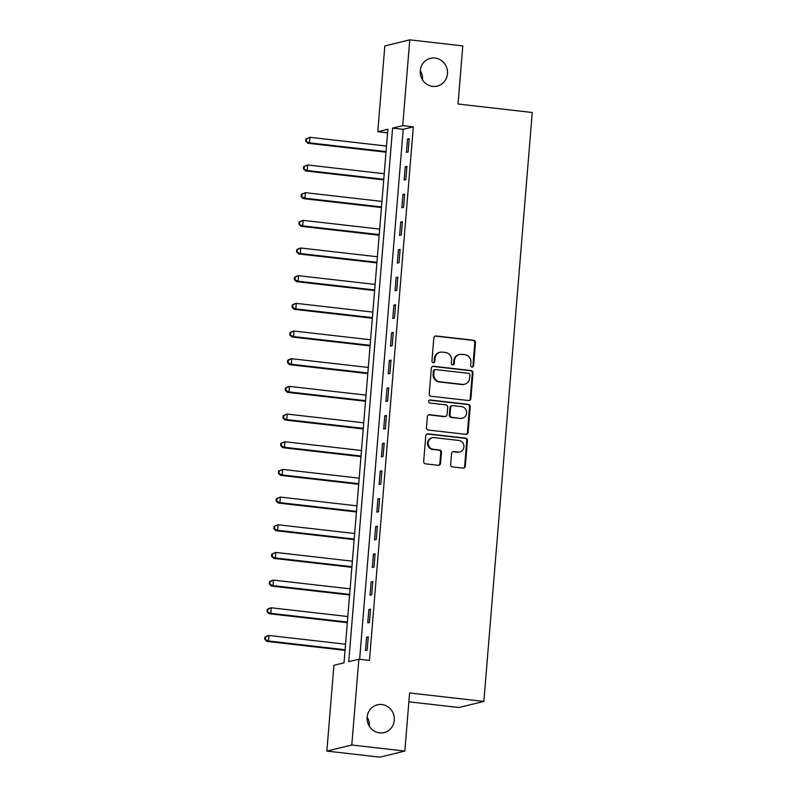 <?xml version="1.0" encoding="UTF-8"?>
<svg xmlns="http://www.w3.org/2000/svg" width="797" height="797" viewBox="0 0 797 797"><rect width="100%" height="100%" fill="white"/><g stroke="black" fill="none" stroke-linecap="round" stroke-linejoin="round"><path stroke-width="1.2" d="M472.003 367.088A1.534 1.455 76.3 0 0 473.577 365.733L475.48 342.65A2.192 2.082 76.3 0 0 473.577 340.239L436.098 335.955A2.192 2.082 76.3 0 0 433.837 337.888L431.934 360.981A1.534 1.455 76.3 0 0 433.757 362.635A1.534 1.455 76.3 0 0 434.853 361.31L435.102 358.321A7.014 6.665 76.3 0 1 442.335 352.135L445.453 352.493A7.014 6.665 76.3 0 1 451.55 360.204L451.301 363.193A1.534 1.455 76.3 0 0 453.124 364.847A1.534 1.455 76.3 0 0 454.22 363.522L454.459 360.533A7.014 6.665 76.3 0 1 461.702 354.346L464.82 354.695A7.014 6.665 76.3 0 1 470.917 362.416L470.668 365.405A1.534 1.455 76.3 0 0 472.003 367.088M472.143 367.098A1.534 1.455 76.3 0 0 472.91 365.903L474.803 342.81A2.192 2.082 76.3 0 0 472.9 340.399L435.421 336.115A2.192 2.082 76.3 0 0 435.072 336.115M433.409 362.675A1.534 1.455 76.3 0 0 434.176 361.479L434.425 358.491L435.102 358.321M452.776 364.887A1.534 1.455 76.3 0 0 453.543 363.691L453.792 360.702L454.459 360.533M381.883 704.528A14.296 13.589 76.3 0 0 377.33 704.817A14.296 13.589 76.3 0 0 367.138 719.552A14.296 13.589 76.3 0 0 379.551 732.871A14.296 13.589 76.3 0 0 384.104 732.592A14.296 13.589 76.3 0 0 394.296 717.858A14.296 13.589 76.3 0 0 381.883 704.528M435.032 58.042A14.296 13.589 76.3 0 0 430.48 58.33A14.296 13.589 76.3 0 0 420.288 73.065A14.296 13.589 76.3 0 0 432.711 86.385A14.296 13.589 76.3 0 0 437.264 86.096A14.296 13.589 76.3 0 0 447.456 71.371A14.296 13.589 76.3 0 0 435.032 58.042M450.644 464.512A2.192 2.082 76.3 0 0 452.547 466.922L463.067 468.128A2.192 2.082 76.3 0 0 465.318 466.195L467.431 440.552A2.192 2.082 76.3 0 0 465.528 438.141L428.049 433.857A2.192 2.082 76.3 0 0 425.787 435.79L423.675 461.433A2.192 2.082 76.3 0 0 425.578 463.844L438.28 465.299A2.192 2.082 76.3 0 0 440.542 463.366L441.448 452.387A2.192 2.082 76.3 0 0 439.545 449.976L433.249 449.259A5.868 5.569 76.3 0 1 432.333 437.742A5.868 5.569 76.3 0 1 434.206 437.633L458.873 440.452A5.868 5.569 76.3 0 1 459.789 451.959A5.868 5.569 76.3 0 1 457.916 452.078L453.812 451.61A2.192 2.082 76.3 0 0 451.55 453.543L450.644 464.512M409.768 39.85L462.798 45.907L458.026 104.018L532.266 112.497L483.849 701.43L409.608 692.952L404.826 751.063L351.796 745.006L326.85 751.093L333.903 665.306L344.015 662.835L387.88 129.263L377.778 131.724L384.831 45.937L409.768 39.85L402.714 125.647L392.602 128.108L348.737 661.679L358.849 659.219L351.796 745.006M358.849 659.219L369.449 660.424L413.324 126.853L402.714 125.647M468.616 400.542A2.192 2.082 76.3 0 0 470.878 398.61L472.99 372.966A2.192 2.082 76.3 0 0 471.087 370.555L433.608 366.271A2.192 2.082 76.3 0 0 431.346 368.204L429.234 393.848A2.192 2.082 76.3 0 0 431.137 396.258L468.616 400.542M470.21 406.759L468.098 432.402A2.192 2.082 76.3 0 1 465.837 434.335L428.358 430.051A2.192 2.082 76.3 0 1 426.455 427.64L427.361 416.672A2.192 2.082 76.3 0 1 429.623 414.729L444.816 416.472A2.192 2.082 76.3 0 0 447.077 414.53L447.685 407.257A2.192 2.082 76.3 0 0 445.772 404.846L429.952 403.033A1.534 1.455 76.3 0 1 429.713 400.024A1.534 1.455 76.3 0 1 430.201 399.994L468.307 404.348A2.192 2.082 76.3 0 1 470.21 406.759L469.533 406.918L467.431 432.562L468.098 432.402M413.324 126.853L403.212 129.323L359.636 659.308M407.526 139.116L406.43 152.396L408.114 151.988L409.21 138.708L407.526 139.116L409.16 139.306M405.245 166.792L404.159 180.072L405.842 179.664L406.928 166.384L405.245 166.792L406.888 166.981M402.973 194.468L401.877 207.748L403.561 207.34L404.657 194.06L402.973 194.468L404.607 194.657M400.702 222.144L399.606 235.424L401.289 235.015L402.385 221.725L400.702 222.144L402.336 222.323M398.42 249.82L397.334 263.1L399.018 262.691L400.104 249.401L398.42 249.82L400.054 249.999M396.149 277.495L395.053 290.775L396.737 290.367L397.833 277.077L396.149 277.495L397.783 277.675M393.867 305.161L392.782 318.451L394.465 318.043L395.561 304.753L393.867 305.161L395.511 305.351M391.596 332.837L390.5 346.127L392.194 345.719L393.28 332.429L391.596 332.837L393.23 333.026M389.325 360.513L388.229 373.803L389.912 373.385L391.008 360.105L389.325 360.513L390.958 360.702M387.043 388.189L385.957 401.479L387.641 401.06L388.727 387.78L387.043 388.189L388.677 388.378M384.772 415.865L383.676 429.155L385.359 428.736L386.455 415.456L384.772 415.865L386.406 416.054M382.49 443.54L381.404 456.82L383.088 456.412L384.184 443.132L382.49 443.54L384.134 443.73M380.219 471.216L379.123 484.496L380.817 484.088L381.902 470.808L380.219 471.216L381.853 471.406M377.947 498.892L376.851 512.172L378.535 511.764L379.631 498.484L377.947 498.892L379.581 499.081M375.666 526.568L374.58 539.848L376.264 539.439L377.35 526.159L375.666 526.568L377.31 526.757M373.394 554.244L372.299 567.524L373.982 567.115L375.078 553.825L373.394 554.244L375.028 554.433M371.123 581.92L370.027 595.2L371.711 594.791L372.807 581.501L371.123 581.92L372.757 582.099M368.842 609.595L367.756 622.875L369.439 622.467L370.525 609.177L368.842 609.595L370.475 609.775M366.57 637.271L365.474 650.551L367.158 650.143L368.254 636.853L366.57 637.271L368.204 637.451M408.881 701.798L458.913 707.507L483.849 701.43M404.826 751.063L379.89 757.15L326.85 751.093M369.36 726.296A14.296 13.589 76.3 0 0 367.138 717.19M422.51 79.81A14.296 13.589 76.3 0 0 420.288 70.704M387.591 132.85L377.778 131.724M403.212 129.323L392.602 128.108M459.461 354.486L458.793 354.645A7.014 6.665 76.3 0 0 453.792 360.702M440.103 352.274L439.426 352.433A7.014 6.665 76.3 0 0 434.425 358.491M468.975 400.552A2.192 2.082 76.3 0 0 470.21 398.769L472.312 373.126A2.192 2.082 76.3 0 0 470.409 370.715L432.93 366.431A2.192 2.082 76.3 0 0 432.572 366.431M469.881 375.018A1.534 1.455 76.3 0 0 468.546 373.335L435.64 369.579A1.534 1.455 76.3 0 0 434.066 370.934L433.807 374.082A7.014 6.665 76.3 0 0 439.894 381.793L462.38 384.363A7.014 6.665 76.3 0 0 469.622 378.167L469.881 375.018M435.152 369.609L434.485 369.768A1.534 1.455 76.3 0 0 433.389 371.093L434.066 370.934M464.621 384.224L463.944 384.393A7.014 6.665 76.3 0 1 461.712 384.533L439.217 381.962A7.014 6.665 76.3 0 1 433.13 374.241L433.389 371.093M466.195 434.345A2.192 2.082 76.3 0 0 467.431 432.562M445.523 416.423L444.846 416.592A2.192 2.082 76.3 0 1 444.148 416.632L428.945 414.898A2.192 2.082 76.3 0 0 428.597 414.888M469.533 406.918A2.192 2.082 76.3 0 0 467.63 404.507L429.523 400.154A1.534 1.455 76.3 0 0 429.384 400.144M460.596 418.266A5.868 5.569 76.3 0 0 466.643 412.109A5.868 5.569 76.3 0 0 461.553 406.639L452.855 405.653A2.192 2.082 76.3 0 0 450.594 407.586L449.996 414.868A2.192 2.082 76.3 0 0 451.899 417.279L459.919 418.435A5.868 5.569 76.3 0 0 461.792 418.315L462.459 418.156M452.158 405.693L451.481 405.862A2.192 2.082 76.3 0 0 449.916 407.755L450.594 407.586M459.919 418.435L451.222 417.439A2.192 2.082 76.3 0 1 449.319 415.028L449.916 407.755M459.789 451.959L459.112 452.118A5.868 5.569 76.3 0 1 457.249 452.238L453.134 451.769A2.192 2.082 76.3 0 0 452.776 451.76M432.333 437.742L431.655 437.912A5.868 5.569 76.3 0 0 432.572 449.418L433.249 449.259M438.639 465.309A2.192 2.082 76.3 0 0 439.874 463.525L440.771 452.557A2.192 2.082 76.3 0 0 438.868 450.146L432.572 449.418M463.416 468.138A2.192 2.082 76.3 0 0 464.651 466.355L466.753 440.711A2.192 2.082 76.3 0 0 464.85 438.3L427.371 434.026A2.192 2.082 76.3 0 0 427.023 434.016M386.505 146.06L309.943 137.313L309.485 142.852L307.801 143.261L385.997 152.187M306.357 140.999L306.546 138.788L305.869 138.947L305.689 141.169L309.485 142.852L386.047 151.589M305.869 138.947L309.943 137.313L306.546 138.788M307.801 143.261L305.689 141.169M384.224 173.736L307.672 164.989L307.214 170.528L305.53 170.937L383.726 179.863M304.085 168.675L304.265 166.463L303.597 166.623L303.408 168.834L307.214 170.528L383.775 179.265M303.597 166.623L307.672 164.989L304.265 166.463M305.53 170.937L303.408 168.834M381.952 201.412L305.39 192.665L304.932 198.204L303.249 198.612L381.444 207.539M301.814 196.351L301.993 194.139L301.316 194.299L301.136 196.51L304.932 198.204L381.494 206.941M301.316 194.299L305.39 192.665L301.993 194.139M303.249 198.612L301.136 196.51M379.681 229.088L303.119 220.341L302.661 225.88L300.977 226.288L379.173 235.215M299.533 224.027L299.722 221.815L299.044 221.974L298.865 224.186L302.661 225.88L379.223 234.617M299.044 221.974L303.119 220.341L299.722 221.815M300.977 226.288L298.865 224.186M377.399 256.764L300.838 248.016L300.389 253.556L298.706 253.964L376.901 262.89M297.261 251.703L297.44 249.481L296.763 249.65L296.584 251.862L300.389 253.556L376.951 262.293M296.763 249.65L299.154 248.425L300.838 248.016L297.44 249.481M298.706 253.964L296.584 251.862M375.128 284.429L298.566 275.692L298.108 281.231L296.424 281.64L374.62 290.566M294.98 279.378L295.169 277.157L294.492 277.326L294.312 279.538L298.108 281.231L374.67 289.969M294.492 277.326L296.882 276.101L298.566 275.692L295.169 277.157M296.424 281.64L294.312 279.538M372.847 312.105L296.295 303.368L295.836 308.897L294.153 309.316L372.348 318.242M292.708 307.054L292.888 304.833L292.22 305.002L292.031 307.214L295.836 308.897L372.398 317.644M292.22 305.002L294.601 303.777L296.295 303.368L292.888 304.833M294.153 309.316L292.031 307.214M370.575 339.781L294.013 331.044L293.565 336.573L291.871 336.992L370.067 345.918M290.437 334.72L290.616 332.508L289.939 332.678L289.759 334.889L293.565 336.573L370.117 345.32M289.939 332.678L292.33 331.452L294.013 331.044L290.616 332.508M291.871 336.992L289.759 334.889M368.304 367.457L291.742 358.72L291.284 364.249L289.6 364.667L367.796 373.594M288.155 362.396L288.345 360.184L287.667 360.354L287.488 362.565L291.284 364.249L367.845 372.996M287.667 360.354L290.058 359.128L291.742 358.72L288.345 360.184M289.6 364.667L287.488 362.565M366.022 395.133L289.46 386.396L289.012 391.925L287.328 392.333L365.524 401.27M285.884 390.072L286.063 387.86L285.396 388.029L285.206 390.241L289.012 391.925L365.574 400.672M285.396 388.029L287.777 386.804L289.46 386.396L286.063 387.86M287.328 392.333L285.206 390.241M363.751 422.808L287.189 414.071L286.731 419.601L285.047 420.009L363.243 428.945M283.612 417.748L283.792 415.536L283.114 415.695L282.935 417.917L286.731 419.601L363.293 428.348M283.114 415.695L287.189 414.071L283.792 415.536M285.047 420.009L282.935 417.917M361.479 450.484L284.918 441.737L284.459 447.276L282.776 447.685L360.971 456.621M281.331 445.423L281.51 443.212L280.843 443.371L280.664 445.593L284.459 447.276L361.021 456.023M280.843 443.371L284.918 441.737L281.51 443.212M282.776 447.685L280.664 445.593M359.198 478.16L282.636 469.413L282.188 474.952L280.494 475.361L358.7 484.287M279.06 473.099L279.239 470.888L278.561 471.047L278.382 473.269L282.188 474.952L358.74 483.689M278.561 471.047L282.636 469.413L279.239 470.888M280.494 475.361L278.382 473.269M356.926 505.836L280.365 497.089L279.906 502.628L278.223 503.037L356.418 511.963M276.778 500.775L276.967 498.563L276.29 498.723L276.111 500.934L279.906 502.628L356.468 511.365M276.29 498.723L280.365 497.089L276.967 498.563M278.223 503.037L276.111 500.934M354.645 533.512L278.093 524.765L277.635 530.304L275.951 530.712L354.147 539.639M274.507 528.451L274.686 526.239L274.019 526.399L273.829 528.61L277.635 530.304L354.197 539.041M274.019 526.399L278.093 524.765L274.686 526.239M275.951 530.712L273.829 528.61M352.374 561.188L275.812 552.441L275.354 557.98L273.67 558.388L351.866 567.315M272.235 556.127L272.415 553.915L271.737 554.074L271.558 556.286L275.354 557.98L351.915 566.717M271.737 554.074L275.812 552.441L272.415 553.915M273.67 558.388L271.558 556.286M350.102 588.863L273.54 580.116L273.082 585.656L271.398 586.064L349.594 594.99M269.954 583.803L270.143 581.581L269.466 581.75L269.286 583.962L273.082 585.656L349.644 594.393M269.466 581.75L271.857 580.525L273.54 580.116L270.143 581.581M271.398 586.064L269.286 583.962M347.821 616.529L271.259 607.792L270.811 613.331L269.127 613.74L347.323 622.666M267.682 611.478L267.862 609.257L267.184 609.426L267.005 611.638L270.811 613.331L347.372 622.068M267.184 609.426L269.575 608.201L271.259 607.792L267.862 609.257M269.127 613.74L267.005 611.638M345.549 644.205L268.988 635.468L268.529 640.997L266.846 641.416L345.041 650.342M265.401 639.154L265.59 636.933L264.913 637.102L264.734 639.314L268.529 640.997L345.091 649.744M264.913 637.102L267.304 635.876L268.988 635.468L265.59 636.933M266.846 641.416L264.734 639.314M472.91 365.903L473.577 365.733M434.176 361.479L434.853 361.31M453.543 363.691L454.22 363.522M435.421 336.115L436.098 335.955M472.9 340.399L473.577 340.239M474.803 342.81L475.48 342.65M432.93 366.431L433.608 366.271M470.409 370.715L471.087 370.555M472.312 373.126L472.99 372.966M470.21 398.769L470.878 398.61M433.13 374.241L433.807 374.082M439.217 381.962L439.894 381.793M461.712 384.533L462.38 384.363M428.945 414.898L429.623 414.729M444.148 416.632L444.816 416.472M429.523 400.154L430.201 399.994M467.63 404.507L468.307 404.348M449.319 415.028L449.996 414.868M451.222 417.439L451.899 417.279M453.134 451.769L453.812 451.61M457.249 452.238L457.916 452.078M438.868 450.146L439.545 449.976M440.771 452.557L441.448 452.387M439.874 463.525L440.542 463.366M427.371 434.026L428.049 433.857M464.85 438.3L465.528 438.141M466.753 440.711L467.431 440.552M464.651 466.355L465.318 466.195"/></g></svg>
